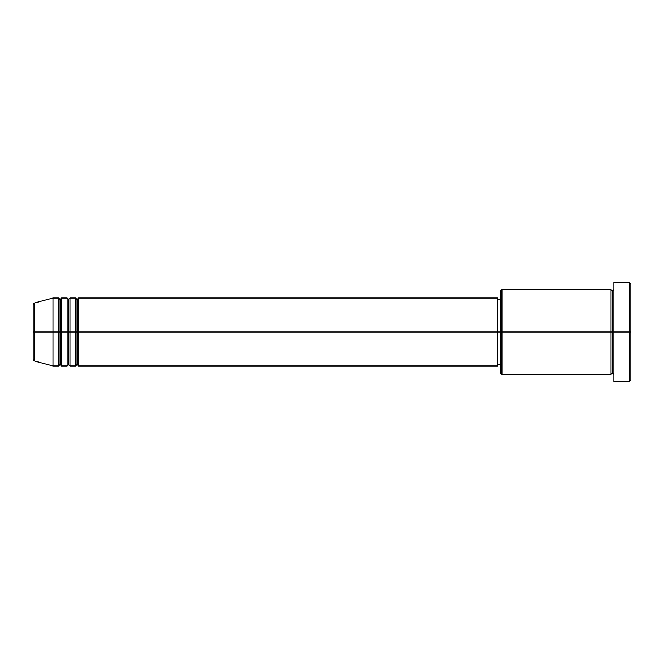 <?xml version="1.0" encoding="UTF-8"?>
<svg xmlns="http://www.w3.org/2000/svg" width="664" height="664" viewBox="0 0 664 664"><rect width="100%" height="100%" fill="white"/><g stroke="black" fill="none" stroke-linecap="round" stroke-linejoin="round"><path stroke-width="1" d="M33.2 332L33.2 359.589L33.2 332L33.2 359.589L34.246 360.959L34.246 332L34.246 360.959L34.246 332L33.2 332L33.2 304.411L33.2 332L53.029 332L34.246 332L34.246 303.041L34.246 332L34.246 303.041L33.2 304.411L33.2 332M613.81 374.479L612.391 373.068L610.971 374.479L610.971 289.521L610.971 332L612.391 332L612.391 290.932L612.391 332L612.391 290.932L612.391 332L613.81 332L613.81 381.568L613.81 282.432L613.81 332L629.381 332L629.381 381.568L629.381 332L630.8 332L630.8 283.852L630.8 380.148L630.8 332L501.934 332L501.934 374.479L501.934 332L497.685 332L497.685 365.988L497.685 332L78.518 332L78.518 298.012L78.518 332L77.099 332L77.099 299.431L77.099 332L75.679 332L75.679 298.012L75.679 332L70.019 332L70.019 298.012L70.019 332L68.6 332L68.6 299.431L68.6 332L67.189 332L67.189 298.012L67.189 332L61.52 332L61.52 298.012L61.52 332L60.109 332L60.109 299.431L60.109 332L58.689 332L58.689 298.012L58.689 332L53.029 332L53.029 365.988L53.029 332L58.689 332L58.689 298.012L53.029 298.012L53.029 332L53.029 298.012L34.246 303.041M78.518 365.988L77.099 364.569L75.679 365.988L75.679 332L77.099 332L77.099 299.431L77.099 364.569L77.099 332L77.099 364.569L77.099 332L78.518 332L78.518 365.988L497.685 365.988M70.019 365.988L68.6 364.569L67.189 365.988L67.189 332L68.6 332L68.6 299.431L68.6 364.569L68.6 332L68.6 364.569L68.6 332L70.019 332L70.019 365.988L75.679 365.988M61.52 365.988L60.109 364.569L58.689 365.988L58.689 332L60.109 332L60.109 299.431L60.109 364.569L60.109 332L60.109 364.569L60.109 332L61.52 332L61.52 365.988L67.189 365.988M58.689 298.012L60.109 299.431L61.52 298.012L61.52 332L67.189 332L67.189 298.012L68.6 299.431L70.019 298.012L70.019 332L75.679 332L75.679 298.012L77.099 299.431L78.518 298.012L78.518 332L497.685 332L497.685 298.012L497.685 332L500.515 332L500.515 373.068L500.515 290.932L500.515 332L610.971 332L610.971 289.521L501.934 289.521L501.934 332L501.934 289.521L500.515 290.932M629.381 332L629.381 282.432L629.381 332M610.971 332L610.971 374.479L610.971 332M612.391 332L612.391 373.068L612.391 332M58.689 332L58.689 365.988L58.689 332M61.52 332L61.52 365.988L61.52 332M67.189 332L67.189 365.988L67.189 332M70.019 332L70.019 365.988L70.019 332M75.679 332L75.679 365.988L75.679 332M78.518 332L78.518 365.988L78.518 332M610.971 374.479L501.934 374.479L500.515 373.068M613.81 381.568L629.381 381.568L630.8 380.148M610.971 289.521L612.391 290.932L613.81 289.521M500.515 364.569L497.685 364.569M58.689 365.988L53.029 365.988L34.246 360.959M67.189 298.012L61.52 298.012M630.8 283.852L629.381 282.432L613.81 282.432M500.515 299.431L497.685 299.431M497.685 298.012L78.518 298.012M75.679 298.012L70.019 298.012"/></g></svg>
